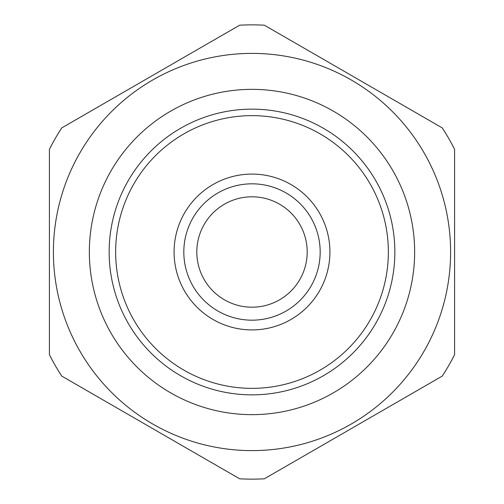 <?xml version="1.0" encoding="UTF-8"?>
<svg xmlns="http://www.w3.org/2000/svg" width="504" height="504" viewBox="0 0 504 504"><rect width="100%" height="100%" fill="white"/><g stroke="black" fill="none" stroke-linecap="round" stroke-linejoin="round"><path stroke-width="0.76" d="M442.241 376.097L264.348 478.8A227.134 227.134 0 0 1 239.652 478.8L61.759 376.097A227.134 227.134 0 0 1 49.411 354.703L49.411 149.297A227.134 227.134 0 0 1 61.759 127.903L239.652 25.2A227.134 227.134 0 0 1 264.348 25.2L442.241 127.903A227.134 227.134 0 0 1 454.589 149.297L454.589 354.703A227.134 227.134 0 0 1 442.241 376.097M53.399 252A198.601 198.601 0 0 0 351.301 423.996A198.601 198.601 0 0 0 351.301 80.004A198.601 198.601 0 0 0 53.399 252M414.647 252A162.647 162.647 0 0 1 170.673 392.855A162.647 162.647 0 0 1 170.673 111.145A162.647 162.647 0 0 1 414.647 252M394.853 252A142.852 142.852 0 0 1 180.577 375.713A142.852 142.852 0 0 1 180.577 128.287A142.852 142.852 0 0 1 394.853 252M388.357 252A136.357 136.357 0 0 0 183.821 133.913A136.357 136.357 0 0 0 183.821 370.087A136.357 136.357 0 0 0 388.357 252M329.918 252A77.918 77.918 0 0 1 213.041 319.479A77.918 77.918 0 0 1 213.041 184.521A77.918 77.918 0 0 1 329.918 252M320.179 252A68.179 68.179 0 0 1 217.911 311.044A68.179 68.179 0 0 1 217.911 192.956A68.179 68.179 0 0 1 320.179 252M307.194 252A55.194 55.194 0 0 0 224.406 204.202A55.194 55.194 0 0 0 224.406 299.798A55.194 55.194 0 0 0 307.194 252M49.411 354.703L49.411 184.048M49.411 183.935L49.411 149.297"/></g></svg>
